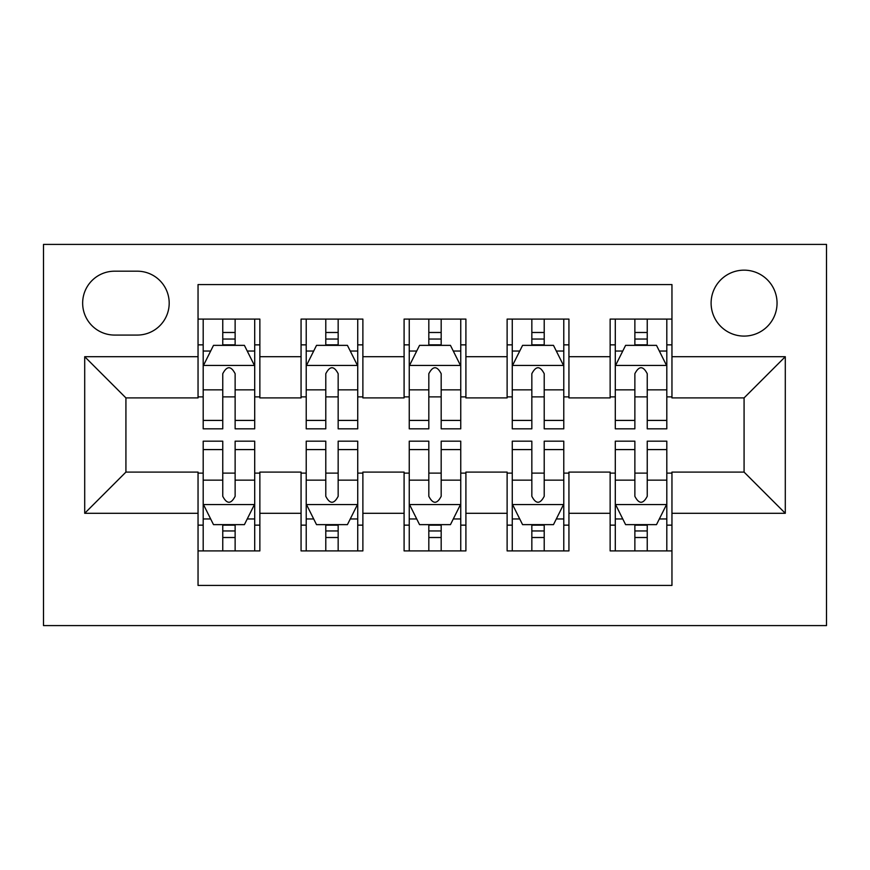 <?xml version="1.0" encoding="UTF-8"?>
<svg xmlns="http://www.w3.org/2000/svg" width="870" height="870" viewBox="0 0 870 870"><rect width="100%" height="100%" fill="white"/><g stroke="black" fill="none" stroke-linecap="round" stroke-linejoin="round"><path stroke-width="1.3" d="M744.078 270.157A32.973 32.973 0 0 0 711.105 303.13A32.973 32.973 0 0 0 744.078 336.092A32.973 32.973 0 0 0 777.051 303.13A32.973 32.973 0 0 0 744.078 270.157M43.5 625.595L826.5 625.595L826.5 244.405L43.5 244.405L43.5 625.595M671.955 319.094L610.142 319.094L610.142 356.7L568.936 356.7L568.936 397.905L610.142 397.905L610.142 356.7M568.936 356.7L568.936 319.094L507.123 319.094L507.123 356.7L465.907 356.7L465.907 397.905L507.123 397.905L507.123 356.7M465.907 356.7L465.907 319.094L404.093 319.094L404.093 356.7L362.877 356.7L362.877 397.905L404.093 397.905L404.093 356.7M362.877 356.7L362.877 319.094L301.063 319.094L301.063 397.905L259.858 397.905L259.858 319.094L198.045 319.094M198.045 550.906L259.858 550.906L259.858 472.095L301.063 472.095L301.063 550.906L362.877 550.906L362.877 472.095L404.093 472.095L404.093 513.3L362.877 513.3M404.093 513.3L404.093 550.906L465.907 550.906L465.907 472.095L507.123 472.095L507.123 513.3L465.907 513.3M507.123 513.3L507.123 550.906L568.936 550.906L568.936 472.095L610.142 472.095L610.142 513.3L568.936 513.3M114.59 335.07L137.253 335.07A31.94 31.94 0 0 0 169.193 303.13A31.94 31.94 0 0 0 137.253 271.19L114.59 271.19A31.94 31.94 0 0 0 82.65 303.13A31.94 31.94 0 0 0 114.59 335.07M671.955 356.7L671.955 284.577L198.045 284.577L198.045 397.905L125.922 397.905L125.922 472.095L198.045 472.095L198.045 585.423L671.955 585.423L671.955 472.095L744.078 472.095L744.078 397.905L671.955 397.905L671.955 356.7L785.295 356.7L785.295 513.3L671.955 513.3M198.045 513.3L84.705 513.3L84.705 356.7L198.045 356.7M610.142 513.3L610.142 550.906L671.955 550.906M198.045 344.857L203.188 344.857M222.763 344.857L235.128 344.857M254.703 344.857L259.858 344.857M198.045 396.883L203.188 396.883M222.763 396.883L235.128 396.883M254.703 396.883L259.858 396.883M198.045 473.117L203.188 473.117M222.763 473.117L235.128 473.117M254.703 473.117L259.858 473.117M198.045 525.143L203.188 525.143M222.763 525.143L235.128 525.143M254.703 525.143L259.858 525.143M301.063 396.883L306.218 396.883M325.793 396.883L338.158 396.883M357.733 396.883L362.877 396.883M301.063 344.857L306.218 344.857M325.793 344.857L338.158 344.857M357.733 344.857L362.877 344.857M301.063 473.117L306.218 473.117M325.793 473.117L338.158 473.117M357.733 473.117L362.877 473.117M301.063 525.143L306.218 525.143M325.793 525.143L338.158 525.143M357.733 525.143L362.877 525.143M404.093 473.117L409.248 473.117M428.823 473.117L441.177 473.117M460.752 473.117L465.907 473.117M404.093 525.143L409.248 525.143M428.823 525.143L441.177 525.143M460.752 525.143L465.907 525.143M404.093 344.857L409.248 344.857M428.823 344.857L441.177 344.857M460.752 344.857L465.907 344.857M404.093 396.883L409.248 396.883M428.823 396.883L441.177 396.883M460.752 396.883L465.907 396.883M507.123 473.117L512.267 473.117M531.842 473.117L544.207 473.117M563.782 473.117L568.936 473.117M507.123 525.143L512.267 525.143M531.842 525.143L544.207 525.143M563.782 525.143L568.936 525.143M507.123 344.857L512.267 344.857M531.842 344.857L544.207 344.857M563.782 344.857L568.936 344.857M507.123 396.883L512.267 396.883M531.842 396.883L544.207 396.883M563.782 396.883L568.936 396.883M610.142 473.117L615.297 473.117M634.872 473.117L647.236 473.117M666.811 473.117L671.955 473.117M610.142 525.143L615.297 525.143M634.872 525.143L647.236 525.143M666.811 525.143L671.955 525.143M610.142 344.857L615.297 344.857M634.872 344.857L647.236 344.857M666.811 344.857L671.955 344.857M610.142 396.883L615.297 396.883M634.872 396.883L647.236 396.883M666.811 396.883L671.955 396.883M125.922 397.905L84.705 356.7M125.922 472.095L84.705 513.3M785.295 356.7L744.078 397.905M785.295 513.3L744.078 472.095M235.128 332.492L222.763 332.492M254.703 420.417L235.128 420.417L235.128 428.823L254.703 428.823L254.703 365.976L244.405 345.368L213.498 345.368L203.188 365.976L203.188 428.823L222.763 428.823L222.763 420.417L203.188 420.417M203.188 365.976L203.188 319.094M254.703 365.976L254.703 319.094M222.763 345.368L222.763 319.094M235.128 319.094L235.128 345.368M235.128 420.417L235.128 373.698C231.018 365.759 226.896 365.759 222.763 373.698L222.763 420.417M222.763 537.508L235.128 537.508M203.188 449.583L222.763 449.583L222.763 441.177L203.188 441.177L203.188 504.024L213.498 524.632L244.405 524.632L254.703 504.024L254.703 441.177L235.128 441.177L235.128 449.583L254.703 449.583M254.703 504.024L254.703 550.906M203.188 504.024L203.188 550.906M235.128 524.632L235.128 550.906M222.763 550.906L222.763 524.632M222.763 449.583L222.763 496.302C226.885 504.241 231.007 504.241 235.128 496.302L235.128 449.583M338.158 332.492L325.793 332.492M357.733 420.417L338.158 420.417L338.158 428.823L357.733 428.823L357.733 365.976L347.424 345.368L316.517 345.368L306.218 365.976L306.218 428.823L325.793 428.823L325.793 420.417L306.218 420.417M306.218 365.976L306.218 319.094M357.733 365.976L357.733 319.094M325.793 345.368L325.793 319.094M338.158 319.094L338.158 345.368M338.158 420.417L338.158 373.698C334.036 365.759 329.915 365.759 325.793 373.698L325.793 420.417M441.177 332.492L428.823 332.492M460.752 420.417L441.177 420.417L441.177 428.823L460.752 428.823L460.752 365.976L450.453 345.368L419.547 345.368L409.248 365.976L409.248 428.823L428.823 428.823L428.823 420.417L409.248 420.417M409.248 365.976L409.248 319.094M460.752 365.976L460.752 319.094M428.823 345.368L428.823 319.094M441.177 319.094L441.177 345.368M441.177 420.417L441.177 373.698C437.066 365.759 432.945 365.759 428.823 373.698L428.823 420.417M544.207 332.492L531.842 332.492M563.782 420.417L544.207 420.417L544.207 428.823L563.782 428.823L563.782 365.976L553.483 345.368L522.576 345.368L512.267 365.976L512.267 428.823L531.842 428.823L531.842 420.417L512.267 420.417M512.267 365.976L512.267 319.094M563.782 365.976L563.782 319.094M531.842 345.368L531.842 319.094M544.207 319.094L544.207 345.368M544.207 420.417L544.207 373.698C540.096 365.759 535.974 365.759 531.842 373.698L531.842 420.417M647.236 332.492L634.872 332.492M666.811 420.417L647.236 420.417L647.236 428.823L666.811 428.823L666.811 365.976L656.502 345.368L625.595 345.368L615.297 365.976L615.297 428.823L634.872 428.823L634.872 420.417L615.297 420.417M615.297 365.976L615.297 319.094M666.811 365.976L666.811 319.094M634.872 345.368L634.872 319.094M647.236 319.094L647.236 345.368M647.236 420.417L647.236 373.698C643.115 365.759 638.993 365.759 634.872 373.698L634.872 420.417M325.793 537.508L338.158 537.508M306.218 449.583L325.793 449.583L325.793 441.177L306.218 441.177L306.218 504.024L316.517 524.632L347.424 524.632L357.733 504.024L357.733 441.177L338.158 441.177L338.158 449.583L357.733 449.583M357.733 504.024L357.733 550.906M306.218 504.024L306.218 550.906M338.158 524.632L338.158 550.906M325.793 550.906L325.793 524.632M325.793 449.583L325.793 496.302C329.904 504.241 334.026 504.241 338.158 496.302L338.158 449.583M428.823 537.508L441.177 537.508M409.248 449.583L428.823 449.583L428.823 441.177L409.248 441.177L409.248 504.024L419.547 524.632L450.453 524.632L460.752 504.024L460.752 441.177L441.177 441.177L441.177 449.583L460.752 449.583M460.752 504.024L460.752 550.906M409.248 504.024L409.248 550.906M441.177 524.632L441.177 550.906M428.823 550.906L428.823 524.632M428.823 449.583L428.823 496.302C432.934 504.241 437.055 504.241 441.177 496.302L441.177 449.583M531.842 537.508L544.207 537.508M512.267 449.583L531.842 449.583L531.842 441.177L512.267 441.177L512.267 504.024L522.576 524.632L553.483 524.632L563.782 504.024L563.782 441.177L544.207 441.177L544.207 449.583L563.782 449.583M563.782 504.024L563.782 550.906M512.267 504.024L512.267 550.906M544.207 524.632L544.207 550.906M531.842 550.906L531.842 524.632M531.842 449.583L531.842 496.302C535.963 504.241 540.085 504.241 544.207 496.302L544.207 449.583M634.872 537.508L647.236 537.508M615.297 449.583L634.872 449.583L634.872 441.177L615.297 441.177L615.297 504.024L625.595 524.632L656.502 524.632L666.811 504.024L666.811 441.177L647.236 441.177L647.236 449.583L666.811 449.583M666.811 504.024L666.811 550.906M615.297 504.024L615.297 550.906M647.236 524.632L647.236 550.906M634.872 550.906L634.872 524.632M634.872 449.583L634.872 496.302C638.982 504.241 643.104 504.241 647.236 496.302L647.236 449.583M301.063 513.3L259.858 513.3M301.063 356.7L259.858 356.7M254.442 365.454L203.45 365.454M203.188 351.034L210.66 351.034M247.232 351.034L254.703 351.034M222.763 389.847L203.188 389.847M254.703 389.847L235.128 389.847M235.128 339.05L222.763 339.05M203.45 504.546L254.442 504.546M254.703 518.966L247.232 518.966M210.66 518.966L203.188 518.966M235.128 480.153L254.703 480.153M203.188 480.153L222.763 480.153M222.763 530.95L235.128 530.95M357.472 365.454L306.479 365.454M306.218 351.034L313.689 351.034M350.262 351.034L357.733 351.034M325.793 389.847L306.218 389.847M357.733 389.847L338.158 389.847M338.158 339.05L325.793 339.05M460.502 365.454L409.498 365.454M409.248 351.034L416.708 351.034M453.292 351.034L460.752 351.034M428.823 389.847L409.248 389.847M460.752 389.847L441.177 389.847M441.177 339.05L428.823 339.05M563.521 365.454L512.528 365.454M512.267 351.034L519.738 351.034M556.311 351.034L563.782 351.034M531.842 389.847L512.267 389.847M563.782 389.847L544.207 389.847M544.207 339.05L531.842 339.05M666.55 365.454L615.558 365.454M615.297 351.034L622.768 351.034M659.34 351.034L666.811 351.034M634.872 389.847L615.297 389.847M666.811 389.847L647.236 389.847M647.236 339.05L634.872 339.05M306.479 504.546L357.472 504.546M357.733 518.966L350.262 518.966M313.689 518.966L306.218 518.966M338.158 480.153L357.733 480.153M306.218 480.153L325.793 480.153M325.793 530.95L338.158 530.95M409.498 504.546L460.502 504.546M460.752 518.966L453.292 518.966M416.708 518.966L409.248 518.966M441.177 480.153L460.752 480.153M409.248 480.153L428.823 480.153M428.823 530.95L441.177 530.95M512.528 504.546L563.521 504.546M563.782 518.966L556.311 518.966M519.738 518.966L512.267 518.966M544.207 480.153L563.782 480.153M512.267 480.153L531.842 480.153M531.842 530.95L544.207 530.95M615.558 504.546L666.55 504.546M666.811 518.966L659.34 518.966M622.768 518.966L615.297 518.966M647.236 480.153L666.811 480.153M615.297 480.153L634.872 480.153M634.872 530.95L647.236 530.95"/></g></svg>
